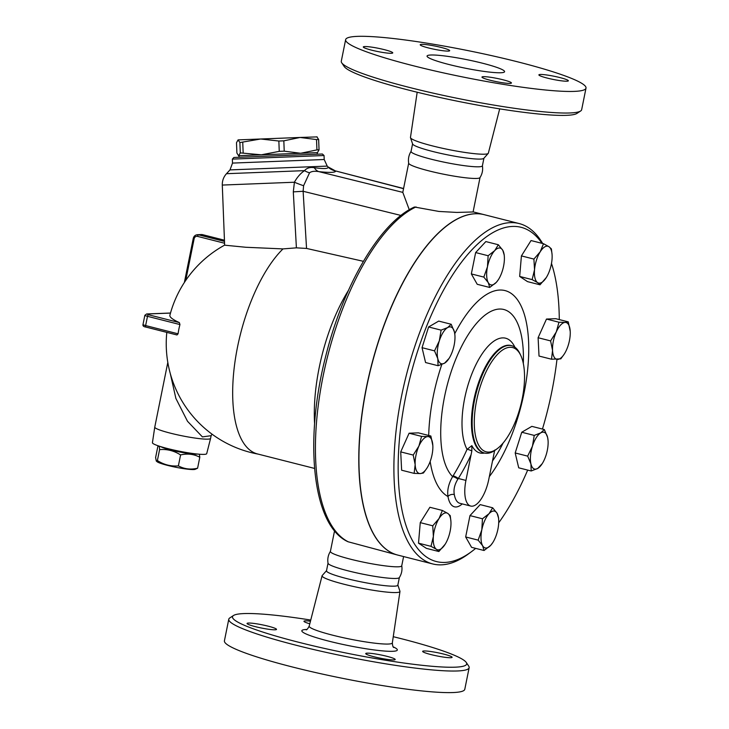 <?xml version="1.0" encoding="UTF-8"?>
<svg xmlns="http://www.w3.org/2000/svg" width="729" height="729" viewBox="0 0 729 729"><rect width="100%" height="100%" fill="white"/><g stroke="black" fill="none" stroke-linecap="round" stroke-linejoin="round"><path stroke-width="1.09" d="M393.25 636.69A119.438 13.086 -168.6 0 1 466.241 662.433A119.438 13.086 -168.6 0 1 455.178 667.181A119.438 13.086 -168.6 0 1 316.104 646.505A119.438 13.086 -168.6 0 1 233.499 615.504A119.438 13.086 -168.6 0 1 310.745 620.051M309.798 623.787A15.027 1.649 -168.6 0 1 303.966 621.254A15.027 1.649 -168.6 0 1 310.463 621.19M248.498 623.049A15.027 1.649 -168.6 0 1 265.21 625.464A15.027 1.649 -168.6 0 1 276.519 629.391A15.027 1.649 -168.6 0 1 275.07 629.792A15.027 1.649 -168.6 0 1 258.358 627.368A15.027 1.649 -168.6 0 1 247.049 623.45A15.027 1.649 -168.6 0 1 248.498 623.049M374.086 656.783A15.027 1.649 -168.6 0 1 365.73 653.567A15.027 1.649 -168.6 0 1 386.835 656.291A15.027 1.649 -168.6 0 1 395.191 659.508A15.027 1.649 -168.6 0 1 374.086 656.783M450.668 657.713A15.027 1.649 -168.6 0 1 433.955 655.289A15.027 1.649 -168.6 0 1 422.647 651.371A15.027 1.649 -168.6 0 1 424.096 650.97A15.027 1.649 -168.6 0 1 440.808 653.394A15.027 1.649 -168.6 0 1 452.108 657.312A15.027 1.649 -168.6 0 1 450.668 657.713M397.806 584.922L399.939 591.201A39.73 4.356 -168.6 0 1 399.966 591.465A39.73 4.356 -168.6 0 1 396.148 592.549A39.73 4.356 -168.6 0 1 351.852 586.125A39.73 4.356 -168.6 0 1 322.081 575.755A39.73 4.356 -168.6 0 1 322.218 575.527L326.61 570.57M233.499 615.504L229.799 617.928A122.609 13.432 11.4 0 0 228.778 619.222A122.609 13.432 11.4 0 0 320.979 651.216A122.609 13.432 11.4 0 0 457.356 670.972A122.609 13.432 11.4 0 0 469.148 667.7A122.609 13.432 11.4 0 0 468.701 666.096L466.241 662.433M469.148 667.691L464.792 689.279A122.609 13.432 -168.6 0 1 453.001 692.55A122.609 13.432 -168.6 0 1 316.632 672.794A122.609 13.432 -168.6 0 1 224.423 640.8L228.778 619.231M399.383 577.486L397.824 585.187A36.386 3.991 -168.6 0 1 394.325 586.162A36.386 3.991 -168.6 0 1 353.857 580.302A36.386 3.991 -168.6 0 1 326.492 570.807L328.041 563.098M401.734 565.649C402.454 569.95 401.643 573.951 399.31 577.641A36.386 3.991 -168.6 0 1 395.883 578.452A36.386 3.991 -168.6 0 1 356.171 572.766A36.386 3.991 -168.6 0 1 328.041 563.271C327.33 558.97 328.132 554.969 330.465 551.279M403.602 556.564L401.734 565.822A36.386 3.991 -168.6 0 1 398.234 566.798A36.386 3.991 -168.6 0 1 357.766 560.938A36.386 3.991 -168.6 0 1 330.392 551.443L334.565 530.785M341.728 62.822L344.197 66.494A119.438 13.086 11.4 0 0 439.952 97.513A119.438 13.086 11.4 0 0 566.451 115.337A119.438 13.086 11.4 0 0 576.94 113.423L580.63 110.999A122.609 13.432 -168.6 0 1 569.868 112.968A122.609 13.432 -168.6 0 1 440.024 94.67A122.609 13.432 -168.6 0 1 341.728 62.822A122.609 13.432 -168.6 0 1 341.29 61.227L345.637 39.648A122.609 13.432 -168.6 0 1 468.483 50.711A122.609 13.432 -168.6 0 1 586.007 88.109A122.609 13.432 -168.6 0 1 574.215 91.389A122.609 13.432 -168.6 0 1 437.874 71.642A122.609 13.432 -168.6 0 1 345.637 39.648M499.684 108.867L488.348 153.163A39.73 4.356 -168.6 0 1 488.22 153.391A39.73 4.356 -168.6 0 1 484.53 154.193A39.73 4.356 -168.6 0 1 441.564 148.069A39.73 4.356 -168.6 0 1 410.491 137.717A39.73 4.356 -168.6 0 1 410.463 137.453L417.179 92.228M586.007 88.109L581.66 109.696A122.609 13.432 -168.6 0 1 580.63 110.999M441.318 47.476A15.027 1.649 -168.6 0 1 449.675 50.693A15.027 1.649 -168.6 0 1 428.57 47.968A15.027 1.649 -168.6 0 1 420.214 44.751A15.027 1.649 -168.6 0 1 441.318 47.476M364.737 46.547A15.027 1.649 -168.6 0 1 381.449 48.961A15.027 1.649 -168.6 0 1 392.758 52.889A15.027 1.649 -168.6 0 1 391.318 53.29A15.027 1.649 -168.6 0 1 374.597 50.866A15.027 1.649 -168.6 0 1 363.297 46.948A15.027 1.649 -168.6 0 1 364.737 46.547M490.335 80.281A15.027 1.649 -168.6 0 1 481.969 77.064A15.027 1.649 -168.6 0 1 503.074 79.789A15.027 1.649 -168.6 0 1 511.439 83.006A15.027 1.649 -168.6 0 1 490.335 80.281M566.907 81.211A15.027 1.649 -168.6 0 1 550.195 78.796A15.027 1.649 -168.6 0 1 538.886 74.868A15.027 1.649 -168.6 0 1 540.335 74.467A15.027 1.649 -168.6 0 1 557.047 76.891A15.027 1.649 -168.6 0 1 568.356 80.81A15.027 1.649 -168.6 0 1 566.907 81.211M432.716 563.945L397.752 555.079A175.598 71.98 -75.8 0 1 368.701 377.44A175.598 71.98 -75.8 0 1 475.445 213.77A175.598 71.98 -75.8 0 1 484.138 214.663L519.103 223.539A175.598 71.98 104.2 0 0 510.409 222.646A175.598 71.98 104.2 0 0 403.666 386.315A175.598 71.98 104.2 0 0 432.716 563.945A175.598 71.98 104.2 0 0 468.674 553.748L471.608 551.58A172.436 70.686 -75.8 0 1 400.859 426.128A172.436 70.686 -75.8 0 1 512.587 226.437A172.436 70.686 -75.8 0 1 541.993 243.331M542.649 243.495A175.598 71.98 104.2 0 0 519.103 223.539M500.787 72.754A39.548 4.338 -168.6 0 1 456.81 66.385A39.548 4.338 -168.6 0 1 427.057 56.06A39.548 4.338 -168.6 0 1 466.678 59.632A39.548 4.338 -168.6 0 1 504.596 71.697A39.548 4.338 -168.6 0 1 500.787 72.754M488.22 153.391L483.819 158.348A36.386 3.991 -168.6 0 1 480.438 159.086A36.386 3.991 -168.6 0 1 441.091 153.473A36.386 3.991 -168.6 0 1 412.623 143.996L410.491 137.717M483.919 158.239L482.388 165.82A36.386 3.991 -168.6 0 1 478.889 166.795A36.386 3.991 -168.6 0 1 438.421 160.936A36.386 3.991 -168.6 0 1 411.047 151.441L412.578 143.859M482.388 165.647C483.108 169.948 482.297 173.949 479.964 177.639A36.386 3.991 -168.6 0 1 476.538 178.45A36.386 3.991 -168.6 0 1 436.826 172.764A36.386 3.991 -168.6 0 1 408.696 163.269C407.985 158.968 408.787 154.967 411.12 151.277M160.635 446.613A19.774 2.169 11.4 0 0 178.833 451.825A19.774 2.169 11.4 0 0 197.632 454.067M199.391 454.222L199.801 457.265C193.887 454.085 187.481 453.301 180.582 454.942C174.076 450.75 167.078 448.973 159.587 449.611C159.487 446.203 158.895 445.2 157.81 446.613L155.605 457.557L156.288 461.038L157.382 460.555C163.897 464.747 170.896 466.524 178.377 465.886C184.3 469.075 190.706 469.85 197.595 468.209L195.099 469.358A19.774 2.169 -168.6 0 1 175.725 467.243A19.774 2.169 -168.6 0 1 157.045 461.685L156.288 461.038M158.703 445.984L157.81 446.613M159.587 449.611L157.382 460.555M165.984 448.135A16.612 1.823 11.4 0 0 192.11 453.402M180.582 454.942L178.377 465.886M199.801 457.265L197.595 468.209M210.59 438.393L206.708 453.657A27.684 3.034 -168.6 0 1 204.047 454.377A27.684 3.034 -168.6 0 1 173.329 449.93A27.684 3.034 -168.6 0 1 152.425 442.713L154.758 427.139A28.477 3.116 11.4 0 0 176.263 434.566A28.477 3.116 11.4 0 0 207.856 439.14A28.477 3.116 11.4 0 0 210.59 438.393A28.477 3.116 11.4 0 0 210.59 438.375L211.137 435.687L202.407 436.899L187.499 421.271L175.889 398.444L170.276 373.503M167.816 362.395L154.767 427.121A28.477 3.116 11.4 0 0 154.758 427.139M278.852 141.025L260.69 139.002L300.066 137.462L283.827 140.834L278.852 141.025L279.253 151.359L284.228 151.167L300.685 153.272L261.31 154.803L279.253 151.359M239.896 142.556L238.091 139.886L260.69 139.002L239.896 142.556L240.297 152.89L261.31 154.803L238.702 155.696L240.297 152.89M316.842 136.815L318.646 139.485L316.523 139.567L300.066 137.462L317.133 136.888M238.091 139.886L236.497 142.702L236.898 153.035L238.565 155.705L317.598 152.616L300.685 153.272L316.933 149.892L319.047 149.81L317.452 152.625M316.933 149.892L316.523 139.567M319.047 149.81L318.646 139.485M284.228 151.167L283.827 140.834M243.158 152.78L242.748 142.447M540.781 432.853L544.326 429.536L547.588 437.345A18.981 7.782 104.2 0 0 540.781 432.853A18.981 7.782 104.2 0 0 532.452 446.157L534.239 435.413L540.781 432.853M542.203 463.68L537.747 468.428A18.981 7.782 104.2 0 0 542.203 463.68A18.981 7.782 104.2 0 0 546.076 455.124A18.981 7.782 104.2 0 0 548.071 440.58A18.981 7.782 104.2 0 0 547.588 437.345L548.053 440.398M530.931 463.936L527.668 456.135L532.452 446.157A18.981 7.782 104.2 0 0 530.931 463.936A18.981 7.782 104.2 0 0 537.747 468.428L531.195 470.98L530.931 463.936M492.686 542.75L490.653 545.392A18.981 7.782 104.2 0 0 492.804 542.567A18.981 7.782 104.2 0 0 497.907 529.218A18.981 7.782 104.2 0 0 498.663 519.467A18.981 7.782 104.2 0 0 497.114 513.353L498.563 518.155M489.068 513.663L492.667 507.785L497.114 513.353A18.981 7.782 104.2 0 0 489.068 513.663A18.981 7.782 104.2 0 0 481.814 529.837L482.461 518.775L489.068 513.663M484.056 550.504L482.607 545.702A18.981 7.782 104.2 0 0 490.653 545.392L484.056 550.504L471.563 547.333L465.667 536.963L469.977 515.603L482.461 518.775M478.16 540.134L481.814 529.837A18.981 7.782 104.2 0 0 482.607 545.702L478.16 540.134L465.667 536.963M445.173 544.226L438.858 551.525L436.425 549.311A18.981 7.782 104.2 0 0 445.054 544.408A18.981 7.782 104.2 0 0 445.173 544.226A18.981 7.782 104.2 0 0 450.859 526.274A18.981 7.782 104.2 0 0 450.914 521.308A18.981 7.782 104.2 0 0 447.797 513.416L450.23 515.631L450.896 521.053M431.003 546.34L433.372 536.453A18.981 7.782 104.2 0 0 436.425 549.311L431.003 546.34L418.51 543.169L420.269 522.629L429.882 507.275L442.366 510.446L447.797 513.416A18.981 7.782 104.2 0 0 439.058 518.501L442.366 510.446M432.753 525.8L439.058 518.501A18.981 7.782 104.2 0 0 433.372 536.453L432.753 525.8L420.269 522.629M426.82 468.31L423.412 473.021L420.269 473.577A18.981 7.782 104.2 0 0 426.939 468.127A18.981 7.782 104.2 0 0 429.108 464.063A18.981 7.782 104.2 0 0 432.835 445.565A18.981 7.782 104.2 0 0 432.798 445.018A18.981 7.782 104.2 0 0 427.732 436.589L430.875 436.024L432.835 445.565M414.127 473.376L415.166 464.601A18.981 7.782 104.2 0 0 420.269 473.577L414.127 473.376L401.633 470.214L400.713 451.889L413.206 455.06L418.893 446.102A18.981 7.782 104.2 0 0 415.166 464.601L413.206 455.06M421.581 436.389L427.732 436.589A18.981 7.782 104.2 0 0 418.893 446.102L421.581 436.389L409.097 433.217L418.391 432.853L430.875 436.024M449.064 358.404L444.599 363.151L438.056 365.712L437.792 358.659A18.981 7.782 104.2 0 0 444.599 363.151A18.981 7.782 104.2 0 0 449.064 358.404A18.981 7.782 104.2 0 0 452.928 349.856A18.981 7.782 104.2 0 0 454.923 335.304A18.981 7.782 104.2 0 0 454.449 332.069L454.914 335.121M434.53 350.859L439.314 340.88A18.981 7.782 104.2 0 0 437.792 358.659L434.53 350.859L422.045 347.687L428.606 326.966L441.1 330.137L447.642 327.576A18.981 7.782 104.2 0 0 439.314 340.88L441.1 330.137M451.187 324.259L454.449 332.069A18.981 7.782 104.2 0 0 447.642 327.576L451.187 324.259L438.703 321.088L428.606 326.966M488.275 282.652L483.828 277.093L487.473 266.787A18.981 7.782 104.2 0 0 488.275 282.652A18.981 7.782 104.2 0 0 496.321 282.342L489.724 287.463L488.275 282.652M488.129 255.733L494.727 250.612A18.981 7.782 104.2 0 0 487.473 266.787L488.129 255.733L475.645 252.562L485.842 241.572L498.335 244.744L502.782 250.302A18.981 7.782 104.2 0 0 494.727 250.612L498.335 244.744M498.344 279.708L496.321 282.342A18.981 7.782 104.2 0 0 498.463 279.526A18.981 7.782 104.2 0 0 503.575 266.167A18.981 7.782 104.2 0 0 504.331 256.417A18.981 7.782 104.2 0 0 502.782 250.302L504.231 255.114M534.53 269.73L533.91 259.077L540.216 251.778A18.981 7.782 104.2 0 0 534.53 269.73A18.981 7.782 104.2 0 0 537.583 282.588L532.152 279.617L534.53 269.73M543.524 243.723L548.955 246.694A18.981 7.782 104.2 0 0 540.216 251.778L543.524 243.723L531.04 240.552L521.417 255.906L533.91 259.077M546.322 277.503L540.016 284.802L537.583 282.588A18.981 7.782 104.2 0 0 546.212 277.685A18.981 7.782 104.2 0 0 546.322 277.503A18.981 7.782 104.2 0 0 552.008 259.551A18.981 7.782 104.2 0 0 552.072 254.576A18.981 7.782 104.2 0 0 548.955 246.694L551.388 248.908L552.053 254.33M531.195 470.98L518.711 467.818L515.184 452.964L527.668 456.135M515.184 452.964L521.754 432.242L534.239 435.413M521.754 432.242L531.842 426.365L544.326 429.536M469.977 515.603L480.183 504.614L492.667 507.785M422.045 347.687L425.572 362.541L438.056 365.712M483.828 277.093L471.335 273.922L477.231 284.292L489.724 287.463M532.152 279.617L519.668 276.446L527.532 281.631L540.016 284.802M519.668 276.446L521.417 255.906M418.51 543.169L426.374 548.354L438.858 551.525M400.713 451.889L409.097 433.217M471.335 273.922L475.645 252.562M556.282 331.941L558.97 322.227L565.121 322.428A18.981 7.782 104.2 0 0 556.282 331.941A18.981 7.782 104.2 0 0 552.555 350.439L550.595 340.899L556.282 331.941M568.265 321.863L570.224 331.403A18.981 7.782 104.2 0 0 570.187 330.857L570.187 330.857A18.981 7.782 104.2 0 0 565.121 322.428L568.265 321.863L555.78 318.691L546.486 319.056L558.97 322.227M564.21 354.148L560.801 358.859L551.507 359.215L552.555 350.439A18.981 7.782 104.2 0 0 557.658 359.415A18.981 7.782 104.2 0 0 564.328 353.966A18.981 7.782 104.2 0 0 566.497 349.902A18.981 7.782 104.2 0 0 570.224 331.403M550.595 340.899L538.102 337.727L539.023 356.053L551.507 359.215M538.102 337.727L546.486 319.056M397.679 555.061A175.598 71.98 -75.8 0 1 397.606 555.042A175.598 71.98 -75.8 0 1 368.555 377.403A175.598 71.98 -75.8 0 1 475.299 213.734A175.598 71.98 -75.8 0 1 484.001 214.627A175.598 71.98 -75.8 0 1 484.065 214.645M494.727 450.066L488.74 479.545A26.891 11.026 -75.8 0 1 470.724 506.054L459.817 503.283A26.891 11.026 -75.8 0 1 454.322 494.554A4.748 3.18 -9.7 0 0 447.989 496.54A31.639 12.967 104.2 0 0 462.241 503.894M454.322 494.554C453.365 489.66 454.559 484.521 457.903 479.108A4.748 1.303 31.1 0 0 452.627 476.629C448.572 483.673 447.032 490.316 447.989 496.54A107.117 43.904 104.2 0 1 430.165 461.457M457.903 479.108L458.331 478.488A4.748 1.194 31.6 0 0 453.064 475.9L452.627 476.629A88.537 36.295 -75.8 0 1 467.736 335.44A88.537 36.295 -75.8 0 1 523.322 363.452M470.724 506.054A26.891 11.026 -75.8 0 1 465.931 480.42L471.836 450.95A4.748 0.966 24 0 0 467.07 449.328A224.095 202.917 87.8 0 1 453.064 475.9M471.836 450.95L471.854 445.638L467.07 449.328A61.145 25.059 104.2 0 1 468.701 382.78A61.145 25.059 104.2 0 1 502.573 337.892A61.145 25.059 104.2 0 1 514.874 347.195M471.854 445.638A56.425 23.128 104.2 0 0 484.503 453.046M551.489 263.433A172.436 70.686 -75.8 0 1 559.28 319.584M556.965 359.433A172.436 70.686 -75.8 0 1 542.458 429.062M527.678 470.087A172.436 70.686 -75.8 0 1 498.7 522.821M475.663 548.372A172.436 70.686 -75.8 0 1 471.608 551.58M509.972 347.296A53.791 22.052 -75.8 0 1 520.834 355.57A53.791 22.052 -75.8 0 1 520.779 405.133A53.791 22.052 -75.8 0 1 497.187 448.718A53.791 22.052 -75.8 0 1 475.126 409.589A53.791 22.052 -75.8 0 1 509.972 347.296M520.834 355.57L520.059 353.92A55.368 22.699 104.2 0 0 511.63 345.683A55.368 22.699 104.2 0 0 508.888 345.4A55.368 22.699 104.2 0 0 475.226 397.004A55.368 22.699 104.2 0 0 484.384 453.019A55.368 22.699 104.2 0 0 495.729 449.802L497.187 448.718M348.389 290.497A112.084 45.945 104.2 0 0 314.591 423.686M363.397 261.319L306.544 248.434L296.402 247.842L282.989 248.908A112.084 45.945 104.2 0 0 234.383 366.25A112.084 45.945 104.2 0 0 257.465 453.939L314.563 468.428M397.606 555.042L348.015 541.747C312.349 525.809 303.838 440.954 325.735 356.162C343.35 285.139 380.11 222.345 414.464 207.009L438.931 211.446L456.883 212.431L473.085 211.966L480.019 177.566M224.641 245.126A112.321 112.321 0 0 0 169.893 315.256A112.148 12.293 11.4 0 0 179.352 322.592L179.945 324.56A71.032 64.316 -92.2 0 0 178.076 333.809L176.983 334.966L145.909 327.075A1.586 0.647 104.2 0 0 145.991 327.084L176.865 334.921M282.989 248.908L245.819 247.268L224.641 245.181L222.29 185.066L294.407 182.232L293.304 191.873L296.402 247.842M306.544 248.434L303.118 191.28L293.304 191.873M400.977 215.447L303.118 191.28L303.592 185.731A15.819 1.74 21.3 0 1 294.407 182.232C297.168 177.211 300.539 173.347 304.522 170.641A15.819 12.202 42.9 0 0 309.552 172.782C311.538 171.306 314.609 170.914 318.755 171.616A15.819 9.905 96.3 0 1 314.29 167.697C310.098 166.996 306.836 167.971 304.522 170.641L226.482 173.702C223.584 176.937 222.19 180.719 222.29 185.066M303.592 185.731L309.552 172.782M226.482 173.702L230 169.903L327.239 166.103L328.105 167.16A15.819 15.71 171.7 0 0 335.677 170.969L403.574 188.519M328.105 167.16C328.342 168.791 323.74 168.964 314.29 167.697M408.687 163.178L402.809 192.338A36.386 3.991 11.4 0 0 402.8 192.374L409.279 209.752M232.36 159.113L324.05 155.532L322.4 154.01L233.881 157.473L232.36 159.113L232.515 163.086L324.205 159.505L324.05 155.532M393.815 647.489C393.086 647.48 392.594 645.94 392.339 642.887A42.41 4.647 -168.6 0 1 388.247 644.044A42.41 4.647 -168.6 0 1 340.972 637.182A42.41 4.647 -168.6 0 1 309.196 626.12C307.775 628.835 306.727 630.056 306.052 629.792L306.052 629.792M306.809 629.437A48.725 5.34 11.4 0 0 328.606 641.092A48.725 5.34 11.4 0 0 392.658 651.307A48.725 5.34 11.4 0 0 393.25 646.869M465.931 480.42L458.331 478.488A228.797 207.173 -92.2 0 0 471.134 454.641M503.138 442.977A88.537 36.295 -75.8 0 1 492.485 460.983M489.332 476.62A107.117 43.904 104.2 0 0 525.618 319.065A107.117 43.904 104.2 0 0 454.759 333.691M441.81 364.473A107.117 43.904 104.2 0 0 428.707 435.477M483.637 452.827A55.368 22.699 -75.8 0 1 474.524 396.786A55.368 22.699 -75.8 0 1 508.177 345.218A55.368 22.699 -75.8 0 1 510.92 345.5L511.63 345.683M348.48 541.92A175.598 71.98 -75.8 0 1 322.993 376.702A175.598 71.98 -75.8 0 1 416.031 206.918M178.076 333.809L145.627 325.571A1.586 0.647 104.2 0 0 145.909 327.075C143.668 326.756 142.693 325.918 142.993 324.551A4.748 0.519 -168.6 0 0 145.627 325.571L147.495 316.322L179.945 324.56M144.852 315.302A4.748 0.519 11.4 0 0 147.495 316.322A1.586 0.647 -75.8 0 1 148.479 314.755L147.021 313.989A1.586 1.431 -92.2 0 0 146.647 313.953L144.852 315.302L142.993 324.551M179.352 322.592L148.479 314.755M147.021 313.989L170.486 313.087M224.496 241.408L198.534 234.82A1.586 0.647 104.2 0 0 197.559 236.387L224.568 243.24M193.413 238.383L194.133 238.766A3.162 2.861 87.8 0 1 197.559 236.387M202.717 234.702A1.586 0.647 -75.8 0 0 202.644 234.674L224.45 240.206L202.562 234.665A1.586 0.647 -75.8 0 1 202.644 234.674L201.45 234.547A4.748 4.301 87.8 0 1 202.562 234.665L198.534 234.82A4.748 4.301 -92.2 0 0 197.422 234.702C195.226 234.948 193.832 236.187 193.258 238.429L184.373 282.46M185.74 280.419L194.133 238.766M402.8 192.374L318.755 171.616C329.982 172.819 335.622 172.6 335.677 170.969L403.547 188.674M322.081 575.764L309.196 626.12M399.966 591.465L392.339 642.887M211.993 434.129L211.137 435.687M317.27 154.211L317.206 152.634M239.021 157.264L238.957 155.687M498.663 519.467L498.545 517.8M450.914 521.308L450.877 520.734M504.331 256.417L504.213 254.758M552.072 254.576L552.035 254.011M483.673 452.837L484.384 453.019M146.647 313.953L170.495 313.033M166.804 332.378A112.321 112.321 0 0 0 258.084 454.103M201.45 234.547L197.422 234.702M328.123 166.923L334.821 170.577M327.239 166.103L324.205 159.505M230 169.903L232.515 163.086M484.001 214.627L473.103 211.866"/></g></svg>
